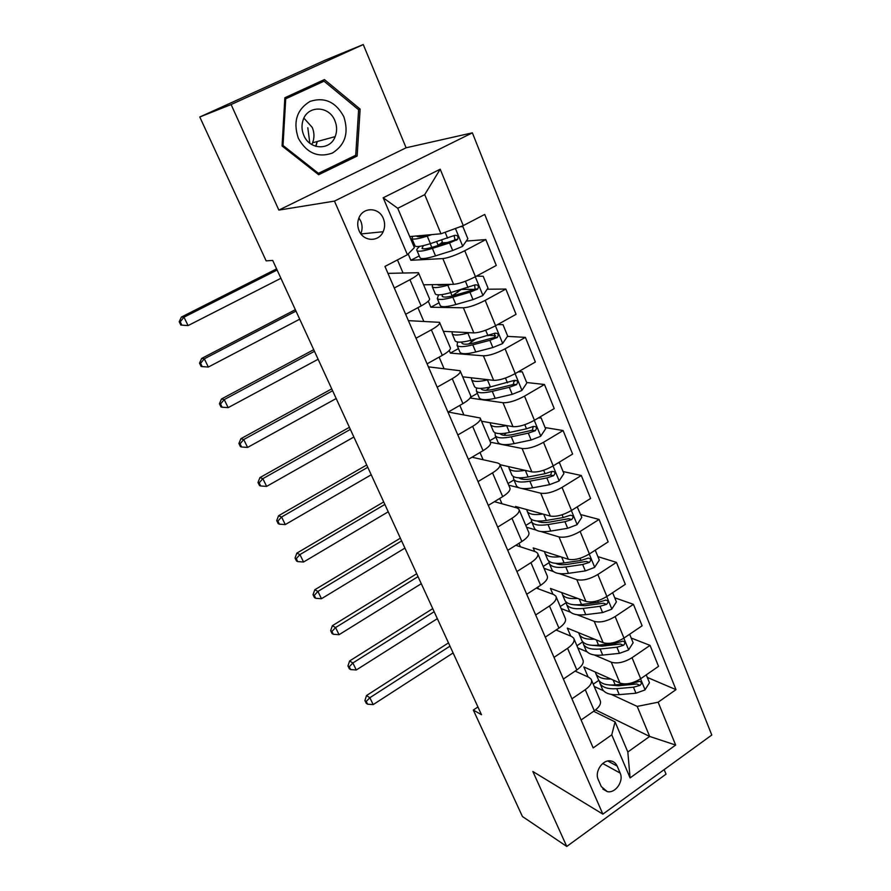 <?xml version="1.0" encoding="UTF-8"?>
<svg xmlns="http://www.w3.org/2000/svg" width="891" height="891" viewBox="0 0 891 891"><rect width="100%" height="100%" fill="white"/><g stroke="black" fill="none" stroke-linecap="round" stroke-linejoin="round"><path stroke-width="1.34" d="M359.095 230.713C363.405 241.717 378.731 242.263 383.152 231.727C385.068 227.383 385.124 222.95 383.308 218.44C379.02 207.124 362.96 206.779 358.884 218.072C357.28 222.271 357.347 226.481 359.095 230.713M360.799 233.698C362.514 229.588 362.514 225.412 360.788 221.18L358.917 217.994M363.261 44.55L231.103 104.537L278.861 210.098L406.107 147.783L363.261 44.55L324.692 60.365L199.784 116.999L266.131 260.851L272.702 260.417L481.508 714.738L473.321 710.049L522.427 816.501L566.765 846.45L666.034 774.156L664.151 769.624M406.107 147.783L472.375 132.837L711.786 735.03L602.873 814.14L334.459 201.11L472.375 132.837M620.158 773.076L617.173 766.093C615.815 763.108 613.621 761.382 610.591 760.914C602.55 759.444 594.386 771.762 598.251 779.603L601.302 786.608L607.261 791.609C615.38 793.658 624.068 781.129 620.158 773.076L602.717 763.498M658.137 702.208L675.656 745.054L630.093 777.91L611.761 734.841L615.08 721.899L627.821 752.004L649.662 736.445L637.199 706.407L658.137 702.208L675.991 689.645L484.715 214.43L463.264 225.612L440.978 233.787L424.717 194.628L397.742 208.294L414.382 247.62L407.41 254.726L383.186 197.791L440.21 169.212L463.264 225.612M407.41 254.726L384.957 266.431L593.172 747.917L611.761 734.841M231.103 104.537L199.784 116.999M278.861 210.098L334.459 201.11M602.873 814.14L532.851 771.495L566.765 846.45M477.932 706.964L473.321 710.049M595.578 709.893L649.662 736.445L675.656 745.054M615.08 721.899L593.629 711.308M394.29 287.993L409.938 279.718C416.297 276.255 419.126 273.927 418.458 272.713L387.964 273.359M416.008 338.212L431.367 329.815C437.592 326.284 440.31 323.789 439.53 322.33L408.412 320.649M437.18 387.184L452.26 378.675C458.364 375.089 460.981 372.438 460.09 370.734L428.393 366.847M457.84 434.964L472.642 426.344C478.634 422.702 481.14 419.917 480.16 417.979L448.229 412.043M478.01 481.597L492.545 472.876C498.414 469.178 500.82 466.249 499.751 464.1L497.813 463.019L471.985 457.228M497.69 527.116L511.969 518.295C517.738 514.553 520.043 511.501 518.885 509.14L516.891 507.892L494.427 501.666M516.903 571.554L530.936 562.655C536.594 558.857 538.81 555.683 537.574 553.122L535.524 551.741L515.811 545.292M535.68 614.957L549.469 605.98C555.015 602.149 557.142 598.852 555.828 596.101L553.745 594.575L536.315 588.082M554.013 657.369L567.567 648.314C573.024 644.438 575.063 641.041 573.67 638.112L571.543 636.441L556.062 630.004M571.933 698.811L585.264 689.69C590.622 685.78 592.571 682.272 591.112 679.176L588.951 677.372L575.14 671.079M594.219 686.471L603.541 690.792M611.282 694.39L637.199 706.407M588.127 676.993L583.839 666.936L619.958 683.052C625.994 684.923 632.9 683.475 640.685 678.719L658.538 666.357L650.051 645.374L631.184 638.034M577.847 647.935L587.191 651.922M594.397 654.996L611.259 662.18C617.274 663.94 624.201 662.447 632.042 657.692L650.051 645.374M570.73 636.107L567.333 628.11L603.129 642.701C609.132 644.36 616.082 642.812 623.967 638.067L642.121 625.794L633.434 604.343L614.723 597.783M561.118 608.564L570.53 612.206M577.067 614.734L594.219 621.361C600.211 622.898 607.172 621.294 615.135 616.561L633.434 604.343M552.932 594.275L550.46 588.45L585.91 601.447C591.88 602.862 598.863 601.213 606.882 596.491L625.337 584.318L616.449 562.377L597.894 556.641M544.033 568.335L553.556 571.621M559.247 573.581L576.8 579.618C582.747 580.921 589.764 579.206 597.839 574.495L616.449 562.377M534.734 551.473L533.219 547.92L568.302 559.247C574.227 560.428 581.266 558.657 589.397 553.957L608.163 541.884L599.075 519.442L580.687 514.575M526.57 527.227L536.326 530.145M540.859 531.504L558.991 536.917C564.894 537.964 571.944 536.148 580.141 531.448L599.075 519.442M516.101 507.681L515.599 506.489L550.293 516.067C556.173 517.003 563.246 515.121 571.51 510.432L590.599 498.481L581.3 475.504L563.09 471.562M508.716 485.194L519.041 487.778M521.658 488.435L540.759 493.224C546.617 494.015 553.712 492.077 562.043 487.388L581.3 475.504M500.018 464.69L531.849 471.885C537.696 472.553 544.813 470.548 553.2 465.882L572.612 454.054L563.101 430.542L545.08 427.546M490.495 442.226L522.093 448.496C527.906 449.019 535.045 446.959 543.499 442.304L563.101 430.542M481.552 421.243L512.982 426.655C518.774 427.045 525.924 424.918 534.444 420.274L554.213 408.579L544.468 384.5L526.659 382.506M470.092 398.021L502.992 402.71C508.75 402.955 515.934 400.75 524.521 396.127L544.468 384.5M462.674 376.804L493.659 380.346C499.394 380.446 506.589 378.185 515.254 373.563L535.368 362.013L525.389 337.366L507.447 336.386M458.442 348.593L450.356 353.103L483.423 355.821C489.137 355.765 496.354 353.437 505.086 348.827L525.389 337.366M450.356 353.103L449.231 350.475M443.362 331.329L473.867 332.911C479.547 332.711 486.787 330.305 495.585 325.716L516.067 314.323L505.843 289.063L487.165 289.23M439.074 302.784L430.843 307.228L463.387 307.796C469.034 307.417 476.295 304.945 485.172 300.378L505.843 289.063M430.843 307.228L428.281 301.203M423.593 284.797L453.586 284.318C459.21 283.795 466.483 281.244 475.438 276.689L496.287 265.462L485.818 239.579L466.249 241.071M419.249 255.906L410.874 260.283L442.849 258.579C448.429 257.878 455.735 255.26 464.757 250.716L485.818 239.579M410.874 260.283L408.178 253.946M409.715 236.583L440.978 233.787M538.465 588.873L537.73 587.169M520.422 546.807L518.941 543.343M501.978 503.76L499.706 498.459M483.1 459.723L480.004 452.483M463.777 414.638L459.812 405.394M443.996 368.495L439.129 357.135M423.737 321.239L417.924 307.662M402.988 272.835L397.453 259.916M581.088 719.984L594.308 710.84C599.621 706.908 601.525 703.344 600.033 700.17L591.524 680.134M675.991 689.645L647.289 677.416M598.819 680.379L593.239 684.188M447.427 242.497L441.323 242.965M474.613 289.33L461.538 289.441M495.585 335.751L489.226 335.406M514.775 381.17L513.004 380.969M563.379 679.031L576.822 669.954C582.224 666.056 584.218 662.592 582.792 659.585L574.06 639.025M582.736 641.876L576.923 645.763M565.985 602.773L560.25 606.515M545.27 637.132L558.935 628.122C564.437 624.257 566.509 620.916 565.161 618.064L556.196 596.959M548.945 562.767L543.22 566.409M526.726 594.252L540.625 585.309C546.228 581.5 548.399 578.259 547.119 575.597L537.908 553.924M531.626 521.814L525.801 525.434M507.736 550.348L521.881 541.494C527.595 537.719 529.855 534.6 528.653 532.139L519.197 509.875M513.962 479.926L508.015 483.535M488.301 505.397L502.702 496.632C508.516 492.912 510.866 489.916 509.752 487.644L500.04 464.779M495.875 437.136L489.816 440.7M468.388 459.355L483.056 450.679C488.981 447.015 491.431 444.152 490.406 442.092L480.416 418.592M477.364 393.365L470.559 397.263M447.995 412.177L462.919 403.612C468.967 399.992 471.517 397.275 470.593 395.448L460.324 371.269M427.079 363.829L442.292 355.375C448.451 351.811 451.124 349.239 450.289 347.646L439.731 322.798M455.579 293.64L453.341 295.077M405.65 314.267L421.142 305.925C427.435 302.428 430.208 300.011 429.484 298.663L418.625 273.103M627.821 752.004L630.093 777.91M383.186 197.791L397.742 208.294M440.21 169.212L424.717 194.628M570.385 794.349L571.008 794.727M284.864 97.743L282.068 145.968L318.644 174.725L357.135 156.048L360.131 109.103L324.435 79.577L284.864 97.743M319.178 83.008L318.388 82.362M358.449 109.626L360.131 109.103M351.288 157.395L357.135 156.048M610.948 679.031C603.33 679.287 598.373 677.628 596.046 674.064L595.266 672.037M646.253 674.866L649.472 682.751L644.939 689.979L635.962 693.209L619.256 694.624C610.747 695.18 605.189 693.488 602.594 689.545L601.882 687.863M599.209 680.891L600.111 683.675C602.695 687.596 608.241 689.255 616.761 688.665L633.468 687.206L639.994 685.368C641.899 683.497 641.776 682.138 639.627 681.281L631.897 683.408L615.18 684.889C606.66 685.502 601.113 683.854 598.54 679.956L597.839 678.296M639.994 685.368L636.82 683.976L618.421 685.78L608.998 684.934M449.977 646.142L369.843 697.72L373.195 704.592L453.107 652.947M366.257 703.311L367.593 704.191L366.246 701.451L364.909 700.571L366.257 703.311M366.246 701.451L369.843 697.72L366.502 695.548L448.485 642.879M366.502 695.548L364.909 700.571M367.593 704.191L373.195 704.592M594.442 639.159C586.701 639.627 581.7 638.156 579.44 634.76L578.671 632.733M629.636 634.236L633.122 642.767L628.511 650.04L619.457 653.348L602.695 655.074C594.163 655.809 588.628 654.317 586.122 650.586L585.443 648.982M582.725 641.787L583.594 644.594C586.089 648.28 591.602 649.751 600.144 648.993L616.917 647.211L623.477 645.296C625.46 643.291 625.27 641.899 622.909 641.13L615.302 643.324L598.54 645.14C589.987 645.919 584.474 644.471 581.979 640.796L581.311 639.215M623.477 645.296L620.325 644.026L601.87 646.187L591.535 645.251M434.162 611.716L352.869 662.971L356.289 669.976L437.347 618.655M349.317 668.762L350.631 669.575L349.261 666.78L347.947 665.967L349.317 668.762M349.261 666.78L352.869 662.971L349.595 660.977L432.748 608.631M349.595 660.977L347.947 665.967M350.631 669.575L356.289 669.976M577.591 598.396C569.717 599.086 564.671 597.828 562.455 594.609L561.731 592.582M612.64 592.693L616.405 601.893L611.727 609.199L602.583 612.585L585.777 614.656C577.212 615.57 571.71 614.278 569.293 610.769L568.647 609.266M565.896 601.815L566.698 604.644C569.115 608.119 574.595 609.377 583.171 608.442L599.988 606.314L606.604 604.321C608.642 602.149 608.375 600.746 605.791 600.088L598.34 602.338L581.511 604.499C572.946 605.457 567.467 604.209 565.061 600.768L564.426 599.275M606.604 604.321L603.474 603.196L584.953 605.724L573.804 604.733M418.035 576.644L335.573 627.554L339.059 634.693L421.287 583.705M332.053 633.534L333.334 634.281L331.942 631.429L330.661 630.683L332.053 633.534M331.942 631.429L335.573 627.554L332.354 625.716L416.71 573.737M332.354 625.716L330.661 630.683M333.334 634.281L339.059 634.693M560.394 556.697C552.364 557.632 547.263 556.585 545.103 553.556L544.412 551.529M595.255 550.192L599.298 560.094L594.553 567.444L585.331 570.908L568.469 573.336C559.882 574.439 554.425 573.347 552.086 570.084L551.484 568.67M548.722 560.962L549.435 563.825C551.763 567.055 557.209 568.102 565.796 566.977L582.669 564.493L589.341 562.421C591.446 560.071 591.078 558.646 588.26 558.134L580.988 560.428L564.114 562.945C555.527 564.092 550.07 563.056 547.765 559.86L547.174 558.457M589.341 562.421L586.245 561.43L567.656 564.337C562.332 565.083 558.379 564.749 555.784 563.335M401.607 540.893L317.92 591.424L321.484 598.707L404.915 548.099M314.456 597.627L315.704 598.295L314.278 595.388L313.031 594.72L314.456 597.627M314.278 595.388L317.92 591.424L314.779 589.786L400.36 538.175M314.779 589.786L313.031 594.72M315.704 598.295L321.484 598.707M542.864 514.018C534.633 515.221 529.466 514.419 527.349 511.59L526.715 509.563M577.223 506.845L581.812 517.337L577 524.732L567.678 528.285L550.761 531.069C542.162 532.361 536.738 531.504 534.5 528.486L533.943 527.16M539.267 521.903L539.712 521.09M531.181 519.186L531.793 522.081C534.01 525.066 539.434 525.89 548.043 524.565L564.961 521.714L571.677 519.553C573.837 517.003 573.381 515.566 570.318 515.254L563.235 517.56L546.317 520.444C537.707 521.781 532.295 520.979 530.078 518.027L529.532 516.724M571.677 519.553L568.614 518.718L549.97 522.026C544.067 522.972 539.913 522.638 537.485 521.046M384.856 504.44L299.933 554.581L303.553 562.009L388.231 511.79M296.503 560.996L297.728 561.597L296.28 558.635L295.044 558.033L296.503 560.996M296.28 558.635L299.933 554.581L296.848 553.133L383.709 501.934M296.848 553.133L295.044 558.033M297.728 561.597L303.553 562.009M343.837 116.743C335.796 101.852 324.502 96.751 309.968 101.429C296.803 109.571 292.916 121.833 298.318 138.239C306.682 153.107 318.02 158.052 332.343 153.085C345.185 144.977 349.016 132.859 343.837 116.743M334.871 120.653C329.124 105.483 307.44 105.071 303.018 120.318C301.436 125.308 301.693 130.309 303.798 135.321C309.611 150.022 330.16 150.702 335.172 136.624C337.188 131.4 337.088 126.077 334.871 120.653M311.75 144.531L312.585 142.772C314.512 137.749 314.412 132.636 312.251 127.424L303.909 118.135M284.808 98.678L324.034 81.192L358.616 109.76L355.721 155.246L318.432 173.333L283.015 145.456L285.721 98.79L324.034 81.192M282.079 145.723L283.015 145.456M317.207 173.589L318.432 173.333M284.775 99.135L285.721 98.79M307.807 127.747L309.834 143.206M524.977 470.325C516.524 471.829 511.267 471.283 509.207 468.666L508.638 466.639M558.412 462.707L559.559 462.941L563.914 473.589L559.025 481.029L549.624 484.659L532.662 487.845C524.031 489.337 518.651 488.702 516.513 485.951L516 484.726M521.758 479.124L522.794 477.71M559.559 462.941L557.911 463.008M513.283 476.44L513.751 479.403C515.867 482.12 521.246 482.71 529.867 481.185L546.84 477.944L553.612 475.694C555.817 472.921 555.26 471.495 551.941 471.395L545.08 473.689L528.107 476.963C519.475 478.512 514.107 477.944 511.991 475.259L511.49 474.057M551.897 471.417L550.582 475.014L531.871 478.734C525.356 479.915 521.035 479.603 518.907 477.81M367.783 467.285L281.578 517.003L285.276 524.576L371.224 474.78M278.192 523.641L279.384 524.164L277.903 521.135L276.711 520.622L278.192 523.641M277.903 521.135L281.578 517.003L278.571 515.744L366.724 464.979M278.571 515.744L276.711 520.622M279.384 524.164L285.276 524.576M506.756 425.586L506.6 425.62C497.946 427.413 492.634 427.134 490.64 424.762L490.173 422.735M538.988 417.589L541.149 417.924L545.604 428.827L540.637 436.3L531.136 440.02L514.129 443.607C505.487 445.311 500.152 444.921 498.125 442.448L497.646 441.335M504.05 435.287L506.099 433.104M541.149 417.924L538.309 417.99M495.028 432.703L495.285 435.744C497.301 438.183 502.635 438.528 511.278 436.79L528.296 433.149L535.268 430.732C537.318 427.836 536.672 426.41 533.319 426.444L526.492 428.794L509.474 432.469C500.82 434.24 495.496 433.917 493.491 431.5L493.035 430.409M533.308 426.455L532.306 430.219L513.361 434.452C506.177 435.899 501.733 435.621 500.04 433.605M350.363 429.395L262.845 478.656L266.621 486.397L353.872 437.035M259.504 485.539L260.673 485.974L259.158 482.877L258 482.454L259.504 485.539M259.158 482.877L262.845 478.656L259.916 477.609L349.406 427.301M259.916 477.609L258 482.454M260.673 485.974L266.621 486.397M481.597 378.965L477.776 378.53M488.246 379.722L487.466 379.922C478.801 381.938 473.522 381.916 471.651 379.844L471.317 377.795M518.718 371.569L522.293 371.837L526.859 382.996L521.814 390.514L512.225 394.334L495.173 398.333C486.508 400.259 481.218 400.126 479.302 397.932L478.879 396.929M486.23 390.303L490.239 386.972M522.293 371.837L518.217 371.859M476.44 387.919L476.407 391.082C478.3 393.232 483.59 393.321 492.255 391.349L509.307 387.284L516.58 384.622C518.339 381.671 517.593 380.257 514.341 380.379L490.406 386.939C481.741 388.921 476.462 388.855 474.569 386.739L474.157 385.758M514.252 380.424L513.227 384.511L494.416 389.122C487.199 390.759 482.788 390.692 481.207 388.899L480.928 388.376M332.599 390.748L243.733 439.53L247.587 447.427L336.185 398.533M240.447 446.647L241.584 446.992L240.035 443.841L238.899 443.506L240.447 446.647M240.035 443.841L243.733 439.53L240.893 438.695L331.742 388.877M240.893 438.695L238.899 443.506M241.584 446.992L247.587 447.427M463.743 332.388L457.584 332.076M469.49 332.688L467.864 333.123C459.188 335.384 453.965 335.629 452.216 333.869L452.082 331.786M497.768 324.502L502.992 324.636L507.658 336.063L502.535 343.625L492.857 347.535L475.761 351.978C467.084 354.139 461.85 354.273 460.046 352.39L459.667 351.5M468.566 344.026L475.694 339.025M502.992 324.636L497.635 324.58M457.573 342.01L457.072 345.374C458.865 347.212 464.088 347.033 472.776 344.828L489.872 340.329L497.423 337.388C498.904 334.403 498.058 333.022 494.917 333.212L470.871 340.306C462.195 342.534 456.972 342.734 455.19 340.93L454.833 340.061M494.728 333.301L494.616 337.232L493.881 337.622L475.014 342.712C467.786 344.55 463.42 344.706 461.939 343.169L461.627 342.066M314.478 351.31L224.231 399.591L228.163 407.644L318.132 359.262M220.99 406.953L222.093 407.22L220.523 404.002L219.42 403.746L220.99 406.953M220.523 404.002L224.231 399.591L221.469 398.99L313.732 349.684M221.469 398.99L219.42 403.746M222.093 407.22L228.163 407.644M445.522 284.452C440.956 285.443 438.194 285.488 437.258 284.574M450.601 284.363L447.794 285.198C439.107 287.704 433.939 288.239 432.313 286.802L432.48 284.652M476.518 276.11L483.212 276.288L488.001 288.005L482.788 295.6L473.01 299.61L455.88 304.51C447.193 306.916 442.003 307.328 440.321 305.758L439.998 304.989M451.748 296.09L461.126 289.564M438.584 294.876L437.292 298.574C438.951 300.1 444.13 299.632 452.817 297.193L469.958 292.226L477.765 288.996C478.979 286 478.055 284.641 475.003 284.897L450.879 292.56C442.181 295.021 437.013 295.511 435.365 294.03L435.053 293.295M474.691 285.042L475.026 289.018L474.057 289.608L455.145 295.188C447.906 297.238 443.595 297.616 442.203 296.347L442.292 294.553M295.99 311.082L204.317 358.817L208.327 367.047L299.721 319.19M201.132 366.446L202.201 366.613L200.586 363.328L199.528 363.16L201.132 366.446M200.586 363.328L204.317 358.817L201.644 358.449L295.355 309.689M201.644 358.449L199.528 363.16M202.201 366.613L208.327 367.047M427.246 235.024C421.398 236.716 417.957 237.162 416.921 236.349L416.732 235.959M431.845 234.611L427.235 236.104C418.536 238.866 413.424 239.701 411.932 238.599L412.622 236.327M460.447 226.637L462.952 226.76L467.853 238.755L462.563 246.395L452.684 250.516L435.521 255.884C426.822 258.546 421.688 259.259 420.14 258.022L419.873 257.376M437.292 245.727L438.127 245.225C441.29 243.276 442.638 241.973 442.159 241.327L441.624 240.047M419.817 246.317C417.211 248.4 416.286 249.859 417.033 250.661C418.558 251.841 423.682 251.095 432.38 248.389L449.554 242.942L457.584 239.401C458.564 236.416 457.573 235.079 454.61 235.391L430.398 243.644C421.688 246.373 416.576 247.152 415.061 246.005L414.805 245.393M454.132 235.603L454.911 239.612L453.753 240.414L434.808 246.517C427.557 248.767 423.292 249.402 422.011 248.411L423.359 245.626M277.123 270.018L183.98 317.185L188.079 325.583L180.851 325.07L181.887 325.148L180.238 321.796L179.214 321.729L180.851 325.07M280.921 278.293L188.079 325.583L181.887 325.148M180.238 321.796L183.98 317.185L181.396 317.051L276.6 268.882M181.396 317.051L179.214 321.729M611.259 662.18L619.958 683.052M594.219 621.361L603.129 642.701M576.8 579.618L585.91 601.447M558.991 536.917L568.302 559.247M540.759 493.224L550.293 516.067M522.093 448.496L531.849 471.885M502.992 402.71L512.982 426.655M483.423 355.821L493.659 380.346M463.387 307.796L473.867 332.911M442.849 258.579L453.586 284.318M632.042 657.692L640.685 678.719M585.264 689.69L594.308 710.84M567.567 648.314L576.822 669.954M615.135 616.561L623.967 638.067M549.469 605.98L558.935 628.122M597.839 574.495L606.882 596.491M530.936 562.655L540.625 585.309M580.141 531.448L589.397 553.957M511.969 518.295L521.881 541.494M562.043 487.388L571.51 510.432M492.545 472.876L502.702 496.632M543.499 442.304L553.2 465.882M472.642 426.344L483.056 450.679M524.521 396.127L534.444 420.274M452.26 378.675L462.919 403.612M505.086 348.827L515.254 373.563M431.367 329.815L442.292 355.375M485.172 300.378L495.585 325.716M409.938 279.718L421.142 305.925M464.757 250.716L475.438 276.689M607.829 761.014L617.173 766.093M645.051 689.79L640.54 678.819M615.18 684.889L613.142 680.011M619.256 694.624L616.761 688.665M635.962 693.209L633.468 687.206M628.634 649.851L623.823 638.168M598.54 645.14L596.357 639.95M602.695 655.074L600.144 648.993M615.302 643.324L614.879 642.288M619.457 653.348L616.917 647.211M611.839 609.021L606.738 596.58M581.511 604.499L579.206 598.986M585.777 614.656L583.171 608.442M598.34 602.338L597.683 600.746M602.583 612.585L599.988 606.314M594.676 567.255L589.252 554.046M564.114 562.945L561.664 557.098M568.469 573.336L565.796 566.977M580.988 560.428L580.086 558.245M585.331 570.908L582.669 564.493M577.123 524.543L571.354 510.521M546.317 520.444L543.722 514.252M550.761 531.069L548.043 524.565M563.235 517.56L562.087 514.764M567.678 528.285L564.961 521.714M317.118 141.535L315.715 146.302M559.147 480.839L553.044 465.971M528.107 476.963L525.367 470.415M532.662 487.845L529.867 481.185M545.08 473.689L543.655 470.259M549.624 484.659L546.84 477.944M550.582 475.014L553.612 475.694M540.759 436.111L534.288 420.363M509.474 432.469L506.6 425.62M514.129 443.607L511.278 436.79M526.492 428.794L524.799 424.695M531.136 440.02L528.296 433.149M532.116 430.286L535.123 430.81M521.937 390.325L515.087 373.652M490.406 386.939L487.466 379.922M495.173 398.333L492.255 391.349M507.458 382.829L505.475 378.029M512.225 394.334L509.307 387.284M513.227 384.511L516.19 384.856M502.669 343.436L495.418 325.805M470.871 340.306L467.864 333.123M470.726 340.351L471.395 341.944M475.761 351.978L472.776 344.828M487.978 335.762L485.684 330.227M492.857 347.535L489.872 340.329M493.881 337.622L496.799 337.789M482.922 295.411L475.271 276.778M450.879 292.56L447.794 285.198M457.105 290.733L457.74 292.259M450.735 292.604L452.105 295.868M455.88 304.51L452.817 297.193M468.02 287.548L465.403 281.244M473.01 299.61L469.958 292.226M474.057 289.608L476.941 289.586M462.696 246.194L455.412 228.486M430.398 243.644L427.235 236.104M436.635 241.65L438.127 245.225M430.253 243.689L431.812 247.408M435.521 255.884L432.38 248.389M447.56 238.142L445.132 232.261M452.684 250.516L449.554 242.942M453.753 240.414L456.593 240.191M360.989 233.954L383.152 231.727M602.817 789.025L607.261 791.609M596.046 674.064L598.54 679.956M600.111 683.675L602.594 689.545M579.44 634.76L581.979 640.796M583.594 644.594L586.122 650.586M562.455 594.609L565.061 600.768M566.698 604.644L569.293 610.769M545.103 553.556L547.765 559.86M549.435 563.825L552.086 570.084M527.349 511.59L530.078 518.027M531.793 522.081L534.5 528.486M315.915 146.358L317.307 141.491M312.585 142.772L335.172 136.624M509.207 468.666L511.991 475.259M513.751 479.403L516.513 485.951M490.64 424.762L493.491 431.5M495.285 435.744L498.125 442.448M532.306 430.219L535.268 430.732M471.651 379.844L474.569 386.739M476.407 391.082L479.302 397.932M513.706 384.288L516.58 384.622M452.216 333.869L455.19 340.93M457.072 345.374L460.046 352.39M494.616 337.232L497.423 337.388M432.313 286.802L435.365 294.03M437.292 298.574L440.321 305.758M475.026 289.018L477.765 288.996M411.932 238.599L415.061 246.005M417.033 250.661L420.14 258.022M454.911 239.612L457.584 239.401"/></g></svg>
